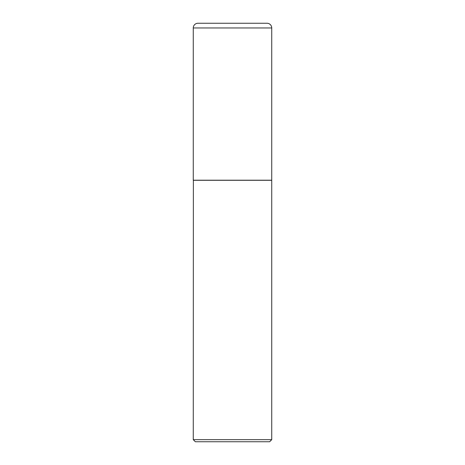 <?xml version="1.0" encoding="UTF-8"?>
<svg xmlns="http://www.w3.org/2000/svg" width="465" height="465" viewBox="0 0 465 465"><rect width="100%" height="100%" fill="white"/><g stroke="black" fill="none" stroke-linecap="round" stroke-linejoin="round"><path stroke-width="0.7" d="M198.218 23.256A4.708 4.708 0 0 0 193.266 27.958L193.266 180.193L271.734 180.193L271.734 27.958L193.266 27.958M266.782 23.256A4.708 4.708 0 0 1 271.734 27.958M193.37 180.193L193.266 439.658L271.734 439.658L271.734 180.298L193.266 180.298M271.734 439.658L269.642 441.75L195.358 441.75L193.266 439.658M267.026 23.25L197.974 23.25"/></g></svg>
